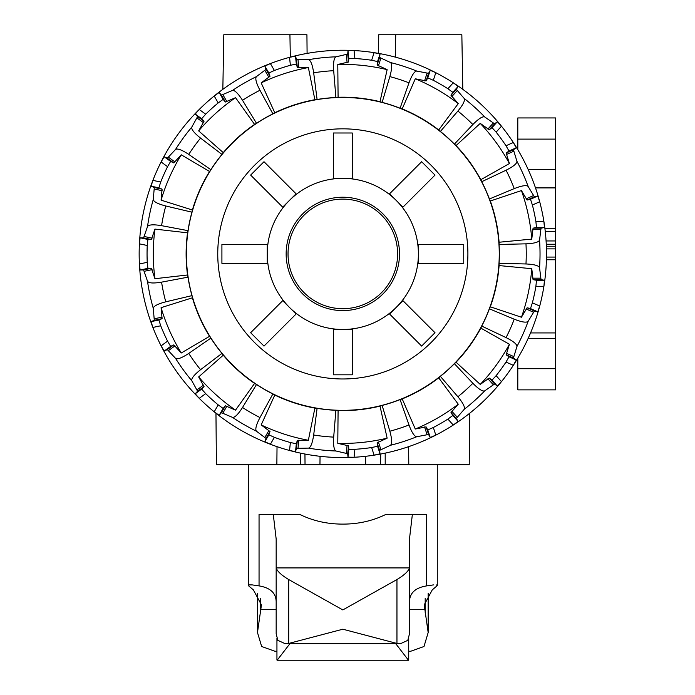 <?xml version="1.0" encoding="UTF-8"?>
<svg xmlns="http://www.w3.org/2000/svg" width="695" height="695" viewBox="0 0 695 695"><rect width="100%" height="100%" fill="white"/><g stroke="black" fill="none" stroke-linecap="round" stroke-linejoin="round"><path stroke-width="1.04" d="M380.704 454.017L380.608 464.747L365.683 464.747L365.613 456.294M469.69 413.23L469.238 464.747L276.862 464.747L277.027 446.65M320.039 456.294L319.961 464.747L305.036 464.747L304.949 454.017M188.006 230.653L187.546 232.825A156.696 156.696 0 0 0 187.546 274.985L188.006 277.157A156.549 156.549 0 0 0 191.942 295.636L192.402 297.808A156.696 156.696 0 0 0 209.551 336.319L210.854 338.118A156.549 156.549 0 0 0 221.957 353.399L223.26 355.188L198.666 376.933L204.043 386.568L201.654 389.096L205.694 393.631A195.773 195.773 0 0 0 218.204 404.89L223.13 408.434L219.151 415.323L214.199 411.814A203.661 203.661 0 0 0 501.469 126.195L497.351 121.721L494.588 123.832L484.719 116.951C482.582 116.152 478.629 118.68 472.861 124.527L454.408 144.1A156.549 156.549 0 0 0 440.369 131.459L438.719 129.974L458.248 103.598L450.994 95.293L452.801 92.322L447.901 88.725A195.773 195.773 0 0 0 433.333 80.316L435.808 72.706A203.661 203.661 0 0 0 374.11 52.655A203.661 203.661 0 0 1 378.558 53.402L378.723 34.75L461.845 34.75L462.801 89.334A203.661 203.661 0 0 1 501.469 126.195A203.661 203.661 0 0 0 435.808 72.706L430.231 70.299L428.563 73.349L416.739 71.072C414.472 71.22 411.892 75.138 408.99 82.827L400.094 108.212A156.549 156.549 0 0 0 382.128 102.374L380.017 101.687L387.132 69.648L377.124 65.009L377.567 61.56L371.634 60.265A195.773 195.773 0 0 0 354.902 58.51L348.829 58.536L348.543 62.003L337.787 64.461L338.091 97.283L335.885 97.508A156.549 156.549 0 0 0 317.094 99.481L314.887 99.715A156.696 156.696 0 0 0 274.794 112.746L272.874 113.85A156.549 156.549 0 0 0 256.507 123.302L254.587 124.414A156.696 156.696 0 0 0 223.26 152.622L221.957 154.412A156.549 156.549 0 0 0 210.854 169.702L209.551 171.491A156.696 156.696 0 0 0 192.402 210.003L191.942 212.175A156.549 156.549 0 0 0 188.006 230.653L161.579 225.666C153.473 224.329 148.791 224.615 147.531 226.509L143.587 237.881L140.112 237.803L139.408 243.832A203.661 203.661 0 0 0 215.963 413.23L216.406 464.747L276.862 464.747M342.826 308.693A54.792 54.792 0 0 0 397.61 253.91A54.792 54.792 0 0 0 342.826 199.118A54.792 54.792 0 0 0 288.034 253.91A54.792 54.792 0 0 0 342.826 308.693M382.128 102.374L389.852 76.606C392.032 68.683 392.241 63.992 390.486 62.541L379.583 57.433L380.035 53.993L374.11 52.655A203.661 203.661 0 0 0 307.094 53.402L306.929 34.75L223.799 34.75L222.843 89.334M289.928 34.75L290.319 57.129M395.724 34.75L395.333 57.129M300.44 464.747L300.448 453.114M385.204 464.747L385.195 453.114M528.096 338.474L555.592 338.474L555.592 389.86L517.801 389.86L517.801 358.116M546.4 259.765L555.592 259.765L555.592 338.474M544.932 228.785L555.592 228.785L555.592 259.765M517.801 149.694L517.801 117.95L555.592 117.95L555.592 169.337L528.096 169.337L555.592 169.337L555.592 228.785M223.26 355.188A156.696 156.696 0 0 0 254.587 383.405L256.507 384.509A156.549 156.549 0 0 0 272.874 393.961L274.794 395.064A156.696 156.696 0 0 0 314.887 408.095L317.094 408.33A156.549 156.549 0 0 0 335.885 410.302L338.091 410.536L337.787 443.349L348.543 445.808L348.829 449.274L354.902 449.3A195.773 195.773 0 0 0 371.634 447.545L374.11 455.155L380.035 453.826L379.583 450.377L390.486 445.269C392.241 443.818 392.032 439.127 389.852 431.204L382.128 405.446A156.549 156.549 0 0 0 400.094 399.608L402.205 398.913L415.28 429.024L426.105 426.886L427.772 429.936L433.333 427.495A195.773 195.773 0 0 0 447.901 419.085L453.253 425.027L458.127 421.405L456.32 418.433L464.199 409.338C465.207 407.296 463.113 403.1 457.901 396.749L440.369 376.351A156.549 156.549 0 0 0 454.408 363.711L456.05 362.225L480.245 384.413L489.263 378.063L492.025 380.165L496.117 375.674A195.773 195.773 0 0 0 506.003 362.069L513.31 365.318L516.289 360.027L513.431 358.047L516.924 346.527C517.019 344.26 513.397 341.28 506.056 337.596L481.739 326.094A156.549 156.549 0 0 0 489.419 308.832L490.322 306.808A156.696 156.696 0 0 0 499.088 265.568L499.088 263.353A156.549 156.549 0 0 0 499.088 244.458L525.976 243.841C534.186 243.467 538.712 242.216 539.546 240.105L541.04 228.16L544.454 227.517L543.89 221.47L535.888 221.47A195.773 195.773 0 0 0 532.387 205.008L530.485 199.248L527.097 200.047L521.441 190.578L490.322 201.003L489.419 198.978A156.549 156.549 0 0 0 481.739 181.716L506.056 170.214C513.397 166.531 517.019 163.551 516.924 161.283L513.431 149.764L516.289 147.783L513.31 142.492L506.003 145.75A195.773 195.773 0 0 0 496.117 132.137L492.025 127.645L489.263 129.748L480.245 123.397L456.05 145.585L454.408 144.1M387.132 69.648A189.518 189.518 0 0 0 337.787 64.461M380.017 101.687A156.696 156.696 0 0 0 338.091 97.283M337.787 443.349A189.518 189.518 0 0 0 387.132 438.163L380.017 406.123L382.128 405.446M338.091 410.536A156.696 156.696 0 0 0 380.017 406.123M342.826 97.474A156.436 156.436 0 0 0 186.39 253.91A156.436 156.436 0 0 0 342.826 410.337A156.436 156.436 0 0 0 499.253 253.91A156.436 156.436 0 0 0 342.826 97.474M342.826 378.975A125.074 125.074 0 0 1 217.752 253.91A125.074 125.074 0 0 1 342.826 128.836A125.074 125.074 0 0 1 467.891 253.91A125.074 125.074 0 0 1 342.826 378.975M489.419 308.832L514.239 319.205C521.893 322.202 526.523 322.906 528.157 321.307L534.377 311.004L537.756 311.803L539.702 306.052L532.387 302.803A195.773 195.773 0 0 0 535.888 286.34L536.488 280.293L533.074 279.651L531.762 268.704L499.088 265.568M532.387 205.008L539.702 201.759L537.756 196.007L534.377 196.807L528.157 186.503C526.523 184.913 521.893 185.608 514.239 188.606L489.419 198.978M454.408 363.711L472.861 383.284C478.629 389.131 482.582 391.659 484.719 390.868L494.588 383.979L497.351 386.09L501.469 381.625L496.117 375.674M440.369 131.459L457.901 111.061C463.113 104.71 465.207 100.514 464.199 98.473L456.32 89.377L458.127 86.406L453.253 82.783L447.901 88.725M400.094 399.608L408.99 424.984C411.892 432.672 414.472 436.59 416.739 436.738L428.563 434.462L430.231 437.511L435.808 435.105L433.333 427.495M274.794 395.064L261.172 424.923L269.999 431.543L268.843 434.827L274.386 437.32A195.773 195.773 0 0 0 290.38 442.524L289.546 450.482L295.497 451.672L296.496 448.345L308.537 448.11C310.726 447.493 312.437 443.132 313.671 435.009L317.094 408.33M335.885 410.302L333.687 437.112C333.2 445.313 333.974 449.943 335.989 450.994L347.709 453.722L347.995 457.188L354.068 457.258L354.902 449.3M317.094 99.481L313.671 72.81C312.437 64.687 310.726 60.317 308.537 59.7L296.496 59.466L295.497 56.139L289.546 57.337A203.661 203.661 0 0 0 270.381 63.558L264.865 66.094L266.02 69.37L256.412 76.632C255.004 78.422 256.186 82.957 259.965 90.254L272.874 113.85M354.902 58.51L354.068 50.553L347.995 50.622L347.709 54.088L335.989 56.816C333.974 57.876 333.2 62.498 333.687 70.699L335.885 97.508M219.151 415.323L221.418 412.691L232.504 417.374C234.762 417.704 238.098 414.411 242.529 407.487L256.507 384.509M272.874 393.961L259.965 417.556C256.186 424.854 255.004 429.388 256.412 431.178L266.02 438.441L264.865 441.716L270.381 444.253L274.386 437.32M256.507 123.302L242.529 100.323C238.098 93.399 234.762 90.107 232.504 90.437L221.418 95.119L219.151 92.487L214.199 95.997A203.661 203.661 0 0 0 199.222 109.48L195.217 114.041L197.597 116.569L191.785 127.107C191.221 129.313 194.148 132.98 200.56 138.105L221.957 154.412M192.402 297.808L161.092 307.659L162.083 318.649L158.877 319.987L160.719 325.773A195.773 195.773 0 0 0 167.565 341.141L161.092 345.849L164.185 351.071L167.33 349.585L175.557 358.368C177.477 359.584 181.873 357.942 188.736 353.416L210.854 338.118M221.957 353.399L200.56 369.705C194.148 374.831 191.221 378.497 191.785 380.704L197.597 391.242L195.217 393.77L199.222 398.331L205.694 393.631M210.854 169.702L188.736 154.394C181.873 149.877 177.477 148.226 175.557 149.442L167.33 158.234L164.185 156.74L161.092 161.961A203.661 203.661 0 0 0 152.9 180.37L151.084 186.173L154.299 187.511L153.265 199.5C153.647 201.75 157.817 203.904 165.766 205.981L191.942 212.175M187.546 232.825L154.942 229.098L151.38 239.532L147.905 239.454L147.236 245.491A195.773 195.773 0 0 0 147.236 262.319L139.408 263.978L140.112 270.016L143.587 269.929L147.531 281.301C148.791 283.204 153.473 283.482 161.579 282.144L188.006 277.157M191.942 295.636L165.766 301.83C157.817 303.906 153.647 306.061 153.265 308.311L154.299 320.299L151.084 321.646L152.9 327.441L160.719 325.773M342.826 50.24A203.661 203.661 0 0 0 289.546 57.337L290.38 65.287A195.773 195.773 0 0 0 274.386 70.49L268.843 72.992L269.999 76.268L261.172 82.887L274.794 112.746M274.386 70.49L270.381 63.558A203.661 203.661 0 0 0 214.199 95.997L218.204 102.921A195.773 195.773 0 0 0 205.694 114.18L201.654 118.723L204.043 121.243L198.666 130.886L223.26 152.622M205.694 114.18L199.222 109.48A203.661 203.661 0 0 0 161.092 161.961L167.565 166.67A195.773 195.773 0 0 0 160.719 182.038L158.877 187.824L162.083 189.162L161.092 200.151L192.402 210.003M160.719 182.038L152.9 180.37A203.661 203.661 0 0 0 139.408 243.832L147.236 245.491M147.236 262.319L147.905 268.357L151.38 268.279L154.942 278.712L187.546 274.985M167.565 341.141L170.631 346.388L173.776 344.902L181.273 352.99L209.551 336.319M223.13 408.434L225.397 405.793L235.544 410.128L254.587 383.405M290.38 442.524L296.331 443.757L297.33 440.421L308.363 440.256L314.887 408.095M371.634 447.545L377.567 446.251L377.124 442.802L387.132 438.163M433.333 80.316L427.772 77.875L426.105 80.924L415.28 78.787L402.205 108.898L400.094 108.212M447.901 419.085L452.801 415.488L450.994 412.517L458.248 404.212L438.719 377.837L440.369 376.351M506.003 362.069L509.009 356.787L506.151 354.815L509.409 344.268L480.836 328.118L481.739 326.094M490.322 306.808L521.441 317.233L527.097 307.763L530.485 308.571L532.387 302.803M402.205 398.913A156.696 156.696 0 0 0 438.719 377.837M456.05 362.225A156.696 156.696 0 0 0 480.836 328.118M499.088 244.458L499.088 242.242A156.696 156.696 0 0 0 490.322 201.003M481.739 181.716L480.836 179.692A156.696 156.696 0 0 0 456.05 145.585M438.719 129.974A156.696 156.696 0 0 0 402.205 108.898M521.441 317.233A189.518 189.518 0 0 0 531.762 268.704M480.245 384.413A189.518 189.518 0 0 0 509.409 344.268M415.28 429.024A189.518 189.518 0 0 0 458.248 404.212M261.172 424.923A189.518 189.518 0 0 0 308.363 440.256M198.666 376.933A189.518 189.518 0 0 0 235.544 410.128M161.092 307.659A189.518 189.518 0 0 0 181.273 352.99M154.942 229.098A189.518 189.518 0 0 0 154.942 278.712M209.551 171.491L181.273 154.82L173.776 162.908L170.631 161.422L167.565 166.67M181.273 154.82A189.518 189.518 0 0 0 161.092 200.151M254.587 124.414L235.544 97.682L225.397 102.017L223.13 99.376L218.204 102.921M235.544 97.682A189.518 189.518 0 0 0 198.666 130.886M314.887 99.715L308.363 67.554L297.33 67.389L296.331 64.062L290.38 65.287M308.363 67.554A189.518 189.518 0 0 0 261.172 82.887M458.248 103.598A189.518 189.518 0 0 0 415.28 78.787M480.836 179.692L509.409 163.542L506.151 153.004L509.009 151.024L506.003 145.75M509.409 163.542A189.518 189.518 0 0 0 480.245 123.397M499.088 242.242L531.762 239.106A189.518 189.518 0 0 0 521.441 190.578M531.762 239.106L533.074 228.16L536.488 227.517L535.888 221.47M535.888 286.34L543.89 286.34L544.454 280.293L541.04 279.651L539.546 267.705C538.712 265.594 534.186 264.343 525.976 263.97L499.088 263.353M342.826 178.337A75.573 75.573 0 0 0 267.254 253.91A75.573 75.573 0 0 0 342.826 329.473L352.269 329.473L352.269 374.822L333.374 374.822L333.374 329.473L342.826 329.473A75.573 75.573 0 0 0 418.399 253.91A75.573 75.573 0 0 0 342.826 178.337L333.374 178.337L333.374 132.988L352.269 132.988L352.269 178.337L342.826 178.337M342.826 197.224A56.677 56.677 0 0 0 286.149 253.91A56.677 56.677 0 0 0 342.826 310.587A56.677 56.677 0 0 0 399.503 253.91A56.677 56.677 0 0 0 342.826 197.224M264.004 161.726L250.643 175.088L282.709 207.145L296.07 193.792L264.004 161.726M221.913 244.458L221.913 263.353L267.254 263.353L267.254 244.458L221.913 244.458M250.643 332.723L264.004 346.084L296.07 314.018L282.709 300.666L250.643 332.723M421.639 346.084L435.001 332.723L402.944 300.666L389.582 314.018L421.639 346.084M463.739 263.353L463.739 244.458L418.399 244.458L418.399 263.353L463.739 263.353M435.001 175.088L421.639 161.726L389.582 193.792L402.944 207.145L435.001 175.088M276.167 602.469C276.297 593.322 270.59 587.796 259.053 585.902L259.053 514.482L273.291 514.482L276.167 539.007L276.167 567.441A24.829 7.636 -6.8 0 0 276.219 567.919C277.209 571.238 281.362 575.113 288.694 579.543L342.826 609.932L396.958 579.543C404.273 575.113 408.434 571.238 409.433 567.919A24.829 7.636 6.8 0 0 409.477 567.441L409.477 539.007L412.361 514.482L426.591 514.482L426.591 585.902C415.054 587.796 409.355 593.322 409.477 602.469M409.477 539.007L409.477 633.831L407.8 640.347L400.624 643.631L396.958 643.457L342.826 629.21L288.694 643.457L285.019 643.631L277.852 640.347L276.167 633.831L276.167 539.007M249.357 584.903L252.233 584.903L249.357 584.903L248.358 585.624L253.388 589.89L261.442 604.911L257.48 632.52L261.659 646.506L274.933 651.25L276.94 651.25M259.053 585.902L252.233 584.903M412.361 514.482L385.734 514.482C372.572 520.92 358.272 524.126 342.826 524.108C327.38 524.126 313.08 520.92 299.91 514.482L273.291 514.482M433.411 584.903L426.591 585.902M408.712 651.25L410.719 651.25L423.993 646.506L428.172 632.52L424.211 604.911L432.255 589.89L437.285 585.624L436.295 584.903M289.954 643.631L277.149 660.25L408.495 660.25L395.698 643.631M517.801 368.697L555.592 368.697M530.528 332.931L555.592 332.931M546.461 257.072L555.592 257.072M546.426 248.888L555.592 248.888M546.34 246.247L555.592 246.247M546.261 244.249L555.592 244.249M546.079 240.957L555.592 240.957M545.245 231.478L555.592 231.478M535.497 187.902L555.592 187.902M517.801 139.113L555.592 139.113M539.546 267.705A197.206 197.206 0 0 0 539.546 240.105M525.976 263.97A183.428 183.428 0 0 0 525.976 243.841M528.157 186.503A197.206 197.206 0 0 0 516.924 161.283M514.239 188.606A183.428 183.428 0 0 0 506.056 170.214M506.056 337.596A183.428 183.428 0 0 0 514.239 319.205M457.901 396.749A183.428 183.428 0 0 0 472.861 383.284M472.861 124.527A183.428 183.428 0 0 0 457.901 111.061M389.852 431.204A183.428 183.428 0 0 0 408.99 424.984M408.99 82.827A183.428 183.428 0 0 0 389.852 76.606M313.671 435.009A183.428 183.428 0 0 0 333.687 437.112M333.687 70.699A183.428 183.428 0 0 0 313.671 72.81M242.529 407.487A183.428 183.428 0 0 0 259.965 417.556M259.965 90.254A183.428 183.428 0 0 0 242.529 100.323M188.736 353.416A183.428 183.428 0 0 0 200.56 369.705M200.56 138.105A183.428 183.428 0 0 0 188.736 154.394M165.766 205.981A183.428 183.428 0 0 0 161.579 225.666M161.579 282.144A183.428 183.428 0 0 0 165.766 301.83M516.924 346.527A197.206 197.206 0 0 0 528.157 321.307M464.199 409.338A197.206 197.206 0 0 0 484.719 390.868M484.719 116.951A197.206 197.206 0 0 0 464.199 98.473M390.486 445.269A197.206 197.206 0 0 0 416.739 436.738M416.739 71.072A197.206 197.206 0 0 0 390.486 62.541M308.537 448.11A197.206 197.206 0 0 0 335.989 450.994M335.989 56.816A197.206 197.206 0 0 0 308.537 59.7M232.504 417.374A197.206 197.206 0 0 0 256.412 431.178M256.412 76.632A197.206 197.206 0 0 0 232.504 90.437M175.557 358.368A197.206 197.206 0 0 0 191.785 380.704M191.785 127.107A197.206 197.206 0 0 0 175.557 149.442M153.265 199.5A197.206 197.206 0 0 0 147.531 226.509M147.531 281.301A197.206 197.206 0 0 0 153.265 308.311M147.905 268.357L140.112 270.016M151.38 268.279L143.587 269.929M152.066 269.643L144.282 271.293M158.877 187.824L151.084 186.173M170.631 346.388L164.185 351.071M162.083 189.162L154.299 187.511M214.199 411.814L218.204 404.89M173.776 344.902L167.33 349.585M162.152 190.691L154.377 189.04M201.654 118.723L195.217 114.041M174.958 345.867L168.52 350.549M204.043 121.243L197.597 116.569M225.397 405.793L221.418 412.691M203.487 122.676L197.05 118.002M268.843 72.992L264.865 66.094M296.331 443.757L295.497 451.672M226.874 406.201L222.895 413.082M269.999 76.268L266.02 69.37M297.33 440.421L296.496 448.345M268.913 77.345L264.934 70.456M348.829 58.536L347.995 50.622M377.567 446.251L380.035 453.826M298.841 440.196L298.007 448.101M348.543 62.003L347.709 54.088M377.124 442.802L379.583 450.377M347.109 62.55L346.284 54.636M427.772 77.875L430.231 70.299M452.801 415.488L458.127 421.405M378.41 441.977L380.869 449.543M426.105 80.924L428.563 73.349M450.994 412.517L456.32 418.433M424.576 80.837L427.034 73.27M501.469 126.195L496.117 132.137M492.025 127.645L497.351 121.721M509.009 356.787L516.289 360.027M451.828 411.24L457.154 417.148M489.263 129.748L494.588 123.832M506.151 354.815L513.431 358.047M487.899 129.053L493.224 123.137M506.403 353.303L513.666 356.535M526.141 308.962L533.413 312.194M527.097 307.763L534.377 311.004M530.485 308.571L537.756 311.803M492.025 380.165L497.351 386.09M489.263 378.063L494.588 383.979M487.899 378.766L493.224 384.674M427.772 429.936L430.231 437.511M426.105 426.886L428.563 434.462M424.576 426.973L427.034 434.54M348.829 449.274L347.995 457.188M348.543 445.808L347.709 453.722M347.109 445.26L346.284 453.175M268.843 434.827L264.865 441.716M269.999 431.543L266.02 438.441M268.913 430.466L264.934 437.355M201.654 389.096L195.217 393.77M204.043 386.568L197.597 391.242M203.487 385.134L197.05 389.817M158.877 319.987L151.084 321.646M162.083 318.649L154.299 320.299M162.152 317.12L154.377 318.77M147.905 239.454L140.112 237.803M151.38 239.532L143.587 237.881M152.066 238.168L144.282 236.517M170.631 161.422L164.185 156.74M173.776 162.908L167.33 158.234M174.958 161.944L168.52 157.27M223.13 99.376L219.151 92.487M225.397 102.017L221.418 95.119M226.874 101.618L222.895 94.729M296.331 64.062L295.497 56.139M297.33 67.389L296.496 59.466M298.841 67.624L298.007 59.709M377.567 61.56L380.035 53.993M371.634 60.265L374.11 52.655M377.124 65.009L379.583 57.433M378.41 65.834L380.869 58.276M452.801 92.322L458.127 86.406M450.994 95.293L456.32 89.377M451.828 96.57L457.154 90.663M509.009 151.024L516.289 147.783M506.151 153.004L513.431 149.764M506.403 154.507L513.666 151.275M530.485 199.248L537.756 196.007M526.141 198.848L533.413 195.616M527.097 200.047L534.377 196.807M532.683 229.637L540.641 229.637M533.074 228.16L541.04 228.16M536.488 227.517L544.454 227.517M532.683 278.174L540.641 278.174M533.074 279.651L541.04 279.651M536.488 280.293L544.454 280.293M288.694 579.543L288.694 643.457M409.477 609.654L424.576 609.654M261.068 609.654L276.167 609.654M276.219 567.919L409.433 567.919M260.451 598.352L260.451 612.782M425.201 598.352L425.201 612.782M396.958 579.543L396.958 643.457M408.782 464.747L408.625 446.65M248.358 585.624L248.358 464.747M437.285 585.624L437.285 464.747M408.712 660.033L408.712 638.218M276.94 660.033L276.94 638.218M257.48 632.52L257.48 593.209M428.172 632.52L428.172 593.209M400.624 643.631L285.019 643.631"/></g></svg>
